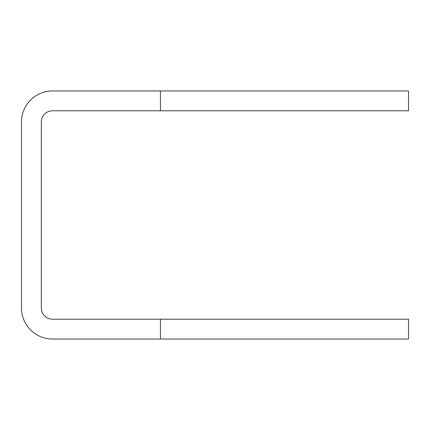 <?xml version="1.0" encoding="UTF-8"?>
<svg xmlns="http://www.w3.org/2000/svg" width="430" height="430" viewBox="0 0 430 430"><rect width="100%" height="100%" fill="white"/><g stroke="black" fill="none" stroke-linecap="round" stroke-linejoin="round"><path stroke-width="0.64" d="M160.422 90.961L408.5 90.961L408.5 110.806L160.422 110.806L160.422 90.961L52.508 90.961A31.008 31.008 0 0 0 21.5 121.969L21.5 308.031A31.008 31.008 0 0 0 52.508 339.039L160.422 339.039L160.422 319.194L52.508 319.194A11.164 11.164 0 0 1 41.344 308.031L41.344 121.969A11.164 11.164 0 0 1 52.508 110.806L160.422 110.806M160.422 319.194L408.5 319.194L408.5 339.039L160.422 339.039"/></g></svg>
